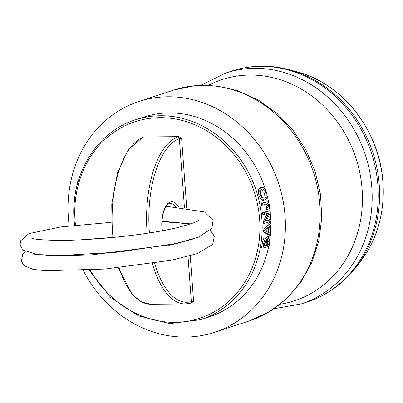 <?xml version="1.0" encoding="UTF-8"?>
<svg xmlns="http://www.w3.org/2000/svg" width="403" height="403" viewBox="0 0 403 403"><rect width="100%" height="100%" fill="white"/><g stroke="black" fill="none" stroke-linecap="round" stroke-linejoin="round"><path stroke-width="0.6" d="M264.237 198.185L264.721 198.08C263.003 198.437 261.769 197.198 261.013 194.362C260.227 191.591 260.585 189.848 262.091 189.133C263.733 188.78 264.993 190.004 265.874 192.81C266.564 195.672 266.176 197.425 264.721 198.08L264.474 198.15M263.728 198.17L264.439 193.198L261.421 189.501M265.134 199.908C263.073 200.331 261.476 198.558 260.333 194.599C259.265 190.654 259.653 188.241 261.497 187.355C263.587 186.957 265.275 188.695 266.544 192.563C267.456 196.634 266.988 199.082 265.134 199.908L263.673 200.2C261.618 200.623 260.026 198.886 258.902 194.987C257.849 191.108 258.247 188.725 260.091 187.843L261.416 187.385M260.091 187.843L261.497 187.355M264.111 212.673L270.111 210.704L270.322 212.542L266.161 221.197L270.876 219.65L270.942 221.343L264.937 223.312L264.867 221.484L269.023 212.829L264.308 214.376L264.111 212.673L262.62 212.774L268.62 210.809L270.111 210.704M264.308 214.376L262.811 214.451A105.133 92.831 -108.1 0 0 262.62 212.774M264.937 223.312L263.436 223.247A105.133 92.831 -108.1 0 0 263.361 221.449L264.867 221.484M263.361 221.449L267.532 212.945M266.459 220.567L269.37 219.615L270.876 219.65M266.897 231.559A105.133 92.831 -108.1 0 0 266.977 229.559M268.529 227.776A106.815 94.317 71.9 0 1 268.368 232.329L265.552 231.105A106.815 94.317 -108.1 0 0 265.552 231.055L268.529 227.776M264.957 230.289L270.982 222.824L271.002 224.839L269.169 227.025L268.972 232.627L270.7 233.508L270.549 235.377L264.887 232.204L264.957 230.289L263.451 230.118L269.476 222.738L270.982 222.824M270.549 235.377L269.048 235.09L263.386 232.002A105.133 92.831 -108.1 0 0 263.451 230.118M263.386 232.002L264.887 232.204M264.212 245.331L265.854 245.704L264.046 246.298A106.815 94.317 -108.1 0 0 264.469 243.674L266.096 240.123M264.373 245.276A105.133 92.831 -108.1 0 0 264.821 242.47L264.967 241.231M265.824 240.148C266.514 240.148 266.675 241.049 266.307 242.853A106.815 94.317 71.9 0 1 265.854 245.704M266.731 244.505L268.63 244.797L266.564 245.472A106.815 94.317 -108.1 0 0 267.053 242.425C267.396 240.027 267.884 238.793 268.519 238.717L268.801 238.692M267.149 244.369A105.133 92.831 -108.1 0 0 267.657 241.145L267.788 239.458M268.519 238.717C269.214 238.375 269.421 239.306 269.149 241.523A106.815 94.317 71.9 0 1 268.63 244.797M265.92 238.445L264.423 238.138L265.92 238.445L266.993 239.871L268.715 236.893L269.123 236.863L267.219 236.596L268.715 236.893C269.874 236.506 270.257 237.966 269.864 241.276L269.028 246.288L263.023 248.258L263.844 243.336C264.368 240.233 265.063 238.606 265.92 238.445M263.023 248.258L261.552 247.8A105.133 92.831 -108.1 0 0 262.358 242.959C262.877 239.906 263.567 238.299 264.423 238.138M265.864 238.344L267.219 236.596M262.57 203.283L266.65 201.943C268.091 201.55 269.002 202.583 269.385 205.041C269.778 207.454 269.36 208.855 268.136 209.253L267.799 207.686L268.665 205.278C268.287 203.706 267.743 203.183 267.038 203.706L262.917 205.056L262.57 203.283L261.104 203.535L265.184 202.2M267.416 203.616L267.038 203.706M262.917 205.056L261.446 205.283A105.133 92.831 -108.1 0 0 261.104 203.535M268.136 209.253L266.645 209.394L266.318 207.847L267.189 205.47L266.448 203.898M266.318 207.847L267.799 207.686M89.144 270.151L110.593 297.379L138.501 315.897L169.749 323.614L200.83 319.655A105.133 92.831 -108.1 0 0 256.303 190.841A105.133 92.831 -108.1 0 0 135.348 119.842L143.977 117.016A105.133 92.831 71.9 0 1 265.622 190.191M267.023 195.133A105.133 92.831 71.9 0 1 268.791 203.041M269.501 207.228A105.133 92.831 71.9 0 1 269.975 210.714M270.206 212.799A105.133 92.831 71.9 0 1 270.705 219.645M270.766 221.403A105.133 92.831 71.9 0 1 270.796 222.814M270.811 225.07A105.133 92.831 71.9 0 1 270.468 233.392M270.302 235.327A105.133 92.831 71.9 0 1 269.99 238.198M268.67 246.409A105.133 92.831 71.9 0 1 209.454 316.823L200.83 319.655M73.92 217.066L73.976 218.31M78.414 180.569L77.799 181.325L77.522 182.327L77.86 182.468M78.147 181.471L77.799 181.325M76.429 188.156L75.628 190.574L75.522 192.689M74.62 198.729L74.217 202.669M73.84 209.782L73.82 211.227M149.412 232.939A82.424 37.242 -90.5 0 1 179.355 138.567L181.607 138.305L178.887 136.647L177.718 136.919A1.683 1.481 69.5 0 1 179.355 138.567L184.433 207.661M152.415 263.562A84.106 38.003 89.5 0 0 185.299 303.953L190.287 303.232A1.683 1.491 -105.7 0 0 190.287 303.232A1.683 1.491 -105.7 0 0 191.329 301.605A82.424 37.242 -90.5 0 1 154.712 263.204M190.281 303.237L191.36 303.026L193.581 301.343L191.329 301.605L188.015 256.434M113.006 237.448A84.106 38.003 -90.5 0 1 143.206 137.206L143.564 136.944L178.887 136.647M143.206 137.206A1.683 1.481 -110.5 0 0 142.758 137.287A1.683 1.481 -110.5 0 0 142.753 137.292L128.23 149.659L117.419 173.129L111.757 204.049L112.099 237.533M142.118 137.539L143.569 136.944M69.21 225.856A121.449 107.238 71.9 0 1 68.374 217.827A121.449 107.238 71.9 0 1 138.894 101.511A121.449 107.238 71.9 0 1 278.624 183.526A121.449 107.238 71.9 0 1 214.537 332.329A121.449 107.238 71.9 0 1 83.24 270.463M76.661 255.603A121.449 107.238 71.9 0 1 76.474 255.104M45 255.522A7.571 6.685 -108.1 0 0 45.005 255.144M264.439 193.198L265.874 192.81M258.902 194.987L260.333 194.599M263.673 200.2L264.559 200.024M264.821 242.47L266.307 242.853M267.657 241.145L269.149 241.523M262.358 242.959L263.844 243.336M267.189 205.47L268.665 205.278M75.905 190.659L75.628 190.574M151.352 248.414A82.424 37.242 -90.5 0 1 151.271 247.961M177.718 136.919A84.106 38.003 89.5 0 0 147.166 233.282M149.019 248.303A84.106 38.003 89.5 0 0 149.1 248.762M185.299 303.953L150.782 304.24A84.106 38.003 -90.5 0 1 119.076 267.768M115.303 252.938A84.106 38.003 -90.5 0 1 115.208 252.439M193.581 301.343L190.236 255.824M186.72 207.943L181.607 138.305M178.514 207.071A22.709 10.261 89.5 0 0 166.892 204.618A22.709 10.261 89.5 0 0 161.895 227.766A22.709 10.261 89.5 0 0 162.213 230.778M167.9 245.105A22.709 10.261 89.5 0 0 168.258 245.442M177.814 243.392A22.709 10.261 89.5 0 0 178.071 242.994M182.252 222.909A22.709 10.261 89.5 0 0 182.242 222.642M162.404 230.743L162.077 227.655C161.633 220.124 162.58 213.781 164.908 208.633C167.648 204.271 169.462 202.538 170.348 203.434A21.027 9.501 -90.5 0 1 175.587 206.835M179.97 222.406A21.027 9.501 -90.5 0 1 179.98 222.698M174.388 243.795A21.027 9.501 -90.5 0 1 173.819 244.289M75.462 225.156A103.45 91.345 71.9 0 1 75.054 220.768A103.45 91.345 71.9 0 1 192.422 123.792A103.45 91.345 71.9 0 1 242.153 286.211A103.45 91.345 71.9 0 1 90.156 270.091M83.028 255.326A103.45 91.345 71.9 0 1 82.832 254.827M297.213 71.87A116.15 102.558 71.9 0 1 359.693 262.519L355.058 268.368A120.91 106.765 -108.1 0 0 290.019 69.9L297.213 71.87C341.794 83.29 378.467 129.348 382.694 179.134C385.419 211.147 377.752 238.944 359.693 262.519M274.105 308.733L301.308 303.892A121.449 107.238 -108.1 0 0 365.395 155.09A121.449 107.238 -108.1 0 0 225.665 73.074L231.75 71.079A121.449 107.238 71.9 0 1 371.48 153.095A121.449 107.238 71.9 0 1 307.393 301.902C326.375 295.55 342.263 284.372 355.058 268.368M208.512 85.29A116.376 102.76 71.9 0 1 355.955 158.183A116.376 102.76 71.9 0 1 280.256 304.2M173.668 90.116A121.449 107.238 71.9 0 1 313.398 172.126A121.449 107.238 71.9 0 1 249.311 320.934L268.982 311.993L286.377 298.915L300.809 282.256L311.746 262.696L318.808 241.004L321.76 218.008L320.526 194.563L315.156 171.552L305.862 149.825L292.986 130.199L276.992 113.409L258.464 100.105L238.067 90.811L216.577 85.925L194.815 85.683L173.668 90.116L138.894 101.511M169.401 245.215L168.832 244.923M114.331 252.52L114.432 253.024M118.26 267.849L132.255 294.522L141.161 301.787L150.782 304.24M135.348 119.842C96.468 131.811 70.132 175.275 74.127 220.643L74.555 225.252M81.89 254.872L82.086 255.371M231.75 71.079C250.807 64.969 270.232 64.571 290.019 69.9M301.308 303.892L307.393 301.902M225.665 73.074L200.875 85.275M214.537 332.329L249.311 320.934M34.376 254.187L55.342 255.9L92.589 254.782L173.567 244.344L193.808 238.808M112.094 237.463L81.608 239.735M32.255 238.294L32.23 238.279C33.832 239.704 58.133 241.407 86.67 239.473C117.691 237.765 154.888 233.07 177.783 227.529C191.042 224.018 198.216 221.494 199.299 219.957L199.294 219.957M190.79 223.872L162.031 221.242M25.253 251.709L22.744 254.243L21.329 261.033L23.938 265.592L33.056 269.38L45.715 270.72L104.72 269.068L171.532 260.217L197.651 253.502L212.693 244.43L214.285 236.113L210.361 230.279M190.634 223.922L162.006 221.66M111.183 222.355L60.697 226.944L28.895 233.624L20.437 240.934L20.15 245.205L22.85 250.036L37.751 254.6L62.465 255.447L119.288 252.031L175.36 243.588L198.377 237.221L211.797 228.43L213.122 220.411L204.412 211.938L166.263 206.276"/></g></svg>
